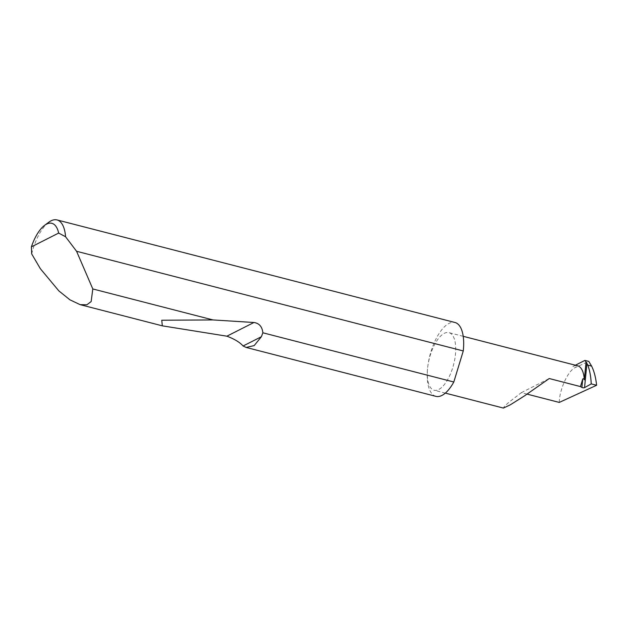 <?xml version="1.0" encoding="UTF-8"?>
<svg xmlns="http://www.w3.org/2000/svg" width="628" height="628" viewBox="0 0 628 628"><rect width="100%" height="100%" fill="white"/><g stroke="black" fill="none" stroke-linecap="round" stroke-linejoin="round"><path stroke-width="0.47" stroke-dasharray="3.14 2.35" d="M527.104 394.133L521.358 392.649L509.127 402.108L504.527 406.183L503.389 408.074M435.934 396.354A38.135 16.061 104.5 0 1 427.566 368.479A29.736 12.521 -75.5 0 0 434.089 390.208A29.736 12.521 -75.5 0 0 455.457 354.365A29.736 12.521 -75.5 0 0 448.934 332.628A29.736 12.521 -75.5 0 0 427.566 368.479A38.135 16.061 104.5 0 1 454.97 322.494M31.683 253.908A38.135 16.061 104.5 0 1 48.709 222.288M559.265 402.422C559.517 388.716 568.693 369.39 575.962 367.278L588.774 361.39M575.389 365.221L572.893 366.485L575.962 367.278M577.564 365.779A29.736 12.521 -75.5 0 0 572.893 366.485M521.358 392.649L549.249 378.535M445.338 393.112L434.089 390.208M463.205 336.31L448.934 332.628"/><path stroke-width="0.94" d="M445.338 393.112L503.389 408.074L510.383 404.777L524.561 395.828L549.249 378.535L580.453 386.581L581.897 387.445A1.523 0.479 -174.4 0 0 583.263 387.79A1.523 0.479 -174.4 0 0 584.55 387.633L591.238 383.896C590.87 376.392 589.716 370.127 587.761 365.111L586.929 363.416L584.55 387.633M44.541 225.397L48.709 222.288A38.135 16.061 104.5 0 1 57.015 219.926A38.135 16.061 104.5 0 1 65.571 236.748L76.577 251.286L92.803 288.959L91.154 301.566L86.876 304.8L80.117 304.651L69.912 299.815L58.859 290.905L40.333 268.674L31.683 253.908L31.4 246.867L58.663 233.066A33.559 14.13 -75.5 0 0 44.541 225.397A33.559 14.13 -75.5 0 0 31.4 246.867M453.809 382.005A38.135 16.061 104.5 0 1 435.934 396.354L246.168 347.449L243.083 345.997C239.849 342.299 234.448 339.026 226.881 336.184L162.33 325.838L161.757 320.233L212.955 319.927L253.924 322.494C259.207 323.247 262.19 326.686 262.873 332.793L453.809 382.005L463.276 350.95L76.577 251.286M262.873 332.793L261.374 336.741L254.183 345.588L246.168 347.449M92.803 288.959L212.955 319.927M57.015 219.926L454.97 322.494A38.135 16.061 104.5 0 1 463.338 350.369A38.135 16.061 104.5 0 1 463.276 350.95M586.929 363.416L584.919 360.401L588.774 361.39L591.623 366.108L587.761 365.111M591.238 383.896L596.6 385.27C595.807 377.664 594.143 371.274 591.623 366.108M596.6 385.27L559.265 402.422L527.104 394.133M584.919 360.401L575.389 365.221M586.003 362.442L584.299 379.861A29.736 12.521 -75.5 0 0 577.564 365.779L463.205 336.31M584.299 379.861C583.867 378.731 583.349 378.441 582.729 379.006L580.453 386.581M65.571 236.748L58.663 233.066M582.729 379.006L581.897 387.445M261.374 336.741L243.083 345.997M253.924 322.494L226.881 336.184M80.117 304.651L162.33 325.838"/></g></svg>
